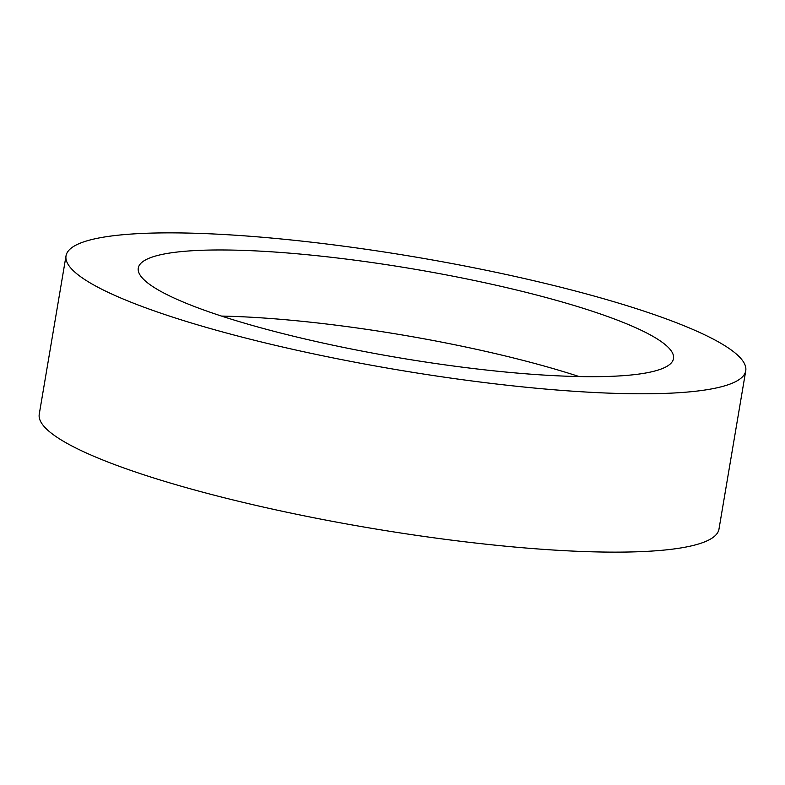 <?xml version="1.0" encoding="UTF-8"?>
<svg xmlns="http://www.w3.org/2000/svg" width="785" height="785" viewBox="0 0 785 785"><rect width="100%" height="100%" fill="white"/><g stroke="black" fill="none" stroke-linecap="round" stroke-linejoin="round"><path stroke-width="1.18" d="M66.028 255.841L39.25 414.186A344.684 57.109 9.6 0 0 505.54 546.193A344.684 57.109 9.6 0 0 718.972 529.159L745.75 370.814A344.684 57.109 9.6 0 0 279.46 238.807A344.684 57.109 9.6 0 0 66.028 255.841A344.684 57.109 9.6 0 0 532.318 387.849A344.684 57.109 9.6 0 0 745.75 370.814M505.442 372.012A271.404 44.971 9.6 0 0 673.501 358.588A271.404 44.971 9.6 0 0 306.336 254.644A271.404 44.971 9.6 0 0 138.288 268.068A271.404 44.971 9.6 0 0 505.442 372.012M221.517 316.07A271.404 44.971 -170.4 0 1 295.18 320.623A271.404 44.971 -170.4 0 1 579.114 376.555"/></g></svg>
